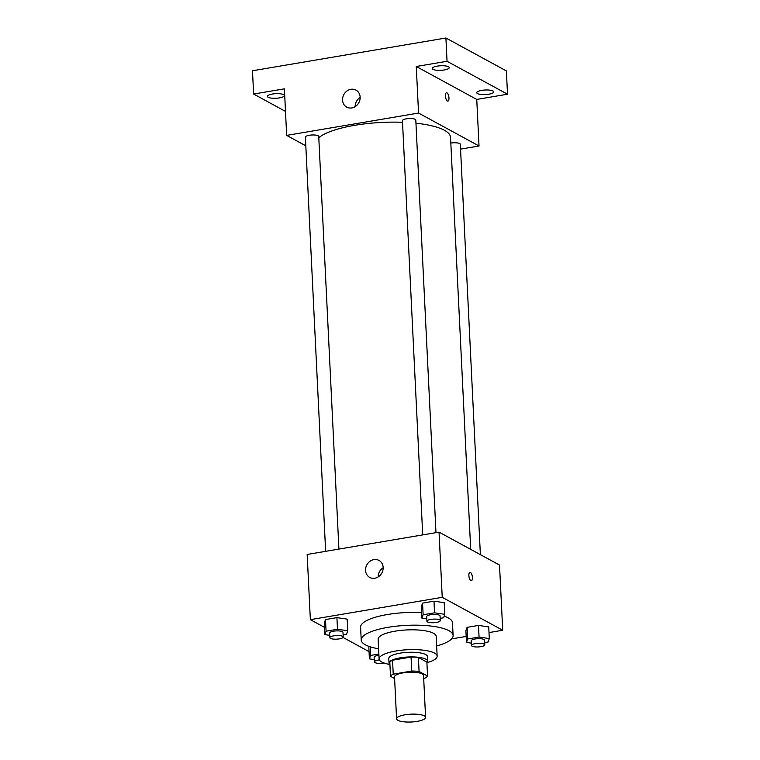 <?xml version="1.0" encoding="UTF-8"?>
<svg xmlns="http://www.w3.org/2000/svg" width="760" height="760" viewBox="0 0 760 760"><rect width="100%" height="100%" fill="white"/><g stroke="black" fill="none" stroke-linecap="round" stroke-linejoin="round"><path stroke-width="1.14" d="M424.27 715.853A14.525 3.923 -2.8 0 1 425.59 717.373A14.525 3.923 -2.8 0 1 411.274 722A14.525 3.923 -2.8 0 1 396.577 718.798A14.525 3.923 -2.8 0 1 407.901 714.4A14.525 3.923 -2.8 0 1 424.27 715.853M396.577 718.798L394.526 676.885A14.525 3.923 -2.8 0 1 405.849 672.495A14.525 3.923 -2.8 0 1 422.227 673.939A14.525 3.923 -2.8 0 1 423.548 675.469L425.59 717.373M390.507 676.286L389.823 662.321A18.744 5.063 -2.8 0 1 392.549 660.212L411.055 657.077L411.74 671.042L393.233 674.177A18.744 5.063 -2.8 0 0 390.507 676.286L394.611 678.519M423.69 678.376L424.84 678.176A18.744 5.063 -2.8 0 0 427.566 676.067L419.083 671.45A18.744 5.063 -2.8 0 0 411.74 671.042M427.566 676.067L426.882 662.102L418.399 657.476L419.083 671.45M411.055 657.077A18.744 5.063 -2.8 0 1 418.399 657.476M426.92 662.834A19.37 5.225 177.2 0 0 427.699 661.267A19.37 5.225 177.2 0 0 408.101 656.991A19.37 5.225 177.2 0 0 389.006 663.157A19.37 5.225 177.2 0 0 389.937 664.649M389.006 663.157L388.778 658.502A19.37 5.225 -2.8 0 1 403.873 652.64A19.37 5.225 -2.8 0 1 425.714 654.569A19.37 5.225 -2.8 0 1 427.471 656.602L427.699 661.267M392.549 660.212L393.233 674.177M427.12 662.625A29.051 7.837 177.2 0 0 437.142 656.136A29.051 7.837 177.2 0 0 407.74 649.724A29.051 7.837 177.2 0 0 379.107 658.967A29.051 7.837 177.2 0 0 389.709 664.449M437.142 656.136L436.173 636.338A29.051 7.837 177.2 0 0 406.771 629.936A29.051 7.837 177.2 0 0 378.138 639.179L379.107 658.967M436.639 645.952A45.999 12.416 177.2 0 0 453.102 635.512A45.999 12.416 177.2 0 0 406.552 625.366A45.999 12.416 177.2 0 0 361.219 640.005A45.999 12.416 177.2 0 0 378.613 648.793M361.219 640.005L360.591 627.2A45.999 12.416 -2.8 0 1 421.676 612.541M444.182 616.132A45.999 12.416 -2.8 0 1 448.295 617.88A45.999 12.416 -2.8 0 1 452.476 622.706L453.102 635.512M368.828 647.225L369.398 658.872L374.262 659.585M343.102 634.79L346.56 634.201L347.738 630.762L347.168 619.125L336.917 617.623L325.498 619.552L324.32 622.991L324.89 634.638L329.755 635.35M489.012 632.577L502.711 630.249L442.234 597.322L310.356 619.656L324.539 627.38M343.045 637.459L369.046 651.624M451.582 638.913L466.174 636.443M484.68 642.58L488.139 642L489.307 638.561L488.737 626.924L478.496 625.413L467.077 627.351L465.899 630.79L466.469 642.428L471.333 643.14M440.173 618.345L443.622 617.766L444.799 614.327L444.229 602.68L433.988 601.179L422.56 603.117L421.391 606.556L421.962 618.193L426.816 618.906M310.356 619.656L307.163 554.467L439.042 532.133L499.519 565.06L502.711 630.249M439.042 532.133L442.234 597.322M383.154 567.425A9.68 8.521 118.6 0 1 378.841 576.469A9.68 8.521 118.6 0 1 369.731 577.419A9.68 8.521 118.6 0 1 366.871 564.832A9.68 8.521 118.6 0 1 378.983 560.405A9.68 8.521 118.6 0 1 383.154 567.425M469.946 572.356A4.237 1.653 -99.6 0 1 470.449 572.461A4.237 1.653 -99.6 0 1 472.368 576.887A4.237 1.653 -99.6 0 1 471.361 580.716A4.237 1.653 -99.6 0 1 469.024 576.811A4.237 1.653 -99.6 0 1 469.946 572.356A4.237 1.653 -99.6 0 1 470.449 572.461A4.237 1.653 -99.6 0 1 472.359 576.878A4.237 1.653 -99.6 0 1 471.352 580.716M378.147 576.944A9.68 8.521 118.6 0 1 383.163 567.739M415.957 123.215A67.782 18.297 -2.8 0 1 444.391 130.264A67.782 18.297 -2.8 0 1 450.547 137.38L470.697 549.366M318.791 137.665A67.782 18.297 -2.8 0 1 402.524 122.275M435.974 532.656L415.796 120.023A6.678 1.805 177.2 0 0 409.032 118.55A6.678 1.805 177.2 0 0 402.448 120.678L422.712 534.897M450.822 143.079A6.678 1.805 -2.8 0 1 459.705 143.564A6.678 1.805 -2.8 0 1 460.313 144.267L480.377 554.639M325.641 551.342L305.387 137.123A6.678 1.805 -2.8 0 1 310.593 135.1A6.678 1.805 -2.8 0 1 318.126 135.764A6.678 1.805 -2.8 0 1 318.734 136.468L338.912 549.091M460.55 149.121L479.028 145.986L418.551 113.059L286.662 135.394L305.815 145.816M447.041 61.285L445.911 38L506.378 70.927L507.519 94.212L447.041 61.285L416.271 66.49L418.551 113.059M479.028 145.986L476.748 99.427L507.519 94.212M445.911 38L252.481 70.765L253.622 94.04L285.494 111.397M286.662 135.394L284.392 88.835L253.622 94.04M360.145 97.128A9.68 8.521 118.6 0 1 355.841 106.172A9.68 8.521 118.6 0 1 346.721 107.122A9.68 8.521 118.6 0 1 343.872 94.534A9.68 8.521 118.6 0 1 355.984 90.107A9.68 8.521 118.6 0 1 360.145 97.128M476.748 99.427L416.271 66.49M446.481 92.748A4.237 1.653 -99.6 0 1 446.994 92.853A4.237 1.653 -99.6 0 1 448.913 97.27A4.237 1.653 -99.6 0 1 447.906 101.109A4.237 1.653 -99.6 0 1 445.569 97.204A4.237 1.653 -99.6 0 1 446.49 92.748A4.237 1.653 -99.6 0 1 446.994 92.853A4.237 1.653 -99.6 0 1 448.903 97.27A4.237 1.653 -99.6 0 1 447.897 101.109M355.148 106.647A9.68 8.521 118.6 0 1 360.154 97.441M272.356 94.05A8.483 2.289 -2.8 0 1 284.363 95.561A8.483 2.289 -2.8 0 1 276.003 98.258A8.483 2.289 -2.8 0 1 267.416 96.387A8.483 2.289 -2.8 0 1 272.356 94.05M481.716 90.364A8.483 2.289 -2.8 0 1 493.725 91.874A8.483 2.289 -2.8 0 1 485.365 94.572A8.483 2.289 -2.8 0 1 476.776 92.701A8.483 2.289 -2.8 0 1 481.716 90.364M437.209 66.129A8.483 2.289 -2.8 0 1 449.217 67.63A8.483 2.289 -2.8 0 1 440.857 70.338A8.483 2.289 -2.8 0 1 432.269 68.466A8.483 2.289 -2.8 0 1 437.209 66.129M444.799 614.327L434.549 612.826L423.13 614.755L421.962 618.193M426.93 621.243L426.702 616.588A6.678 1.805 -2.8 0 1 431.908 614.564A6.678 1.805 -2.8 0 1 439.441 615.23A6.678 1.805 -2.8 0 1 440.049 615.933L440.277 620.587A6.678 1.805 -2.8 0 1 433.694 622.716A6.678 1.805 -2.8 0 1 426.93 621.243A6.678 1.805 -2.8 0 1 432.136 619.219A6.678 1.805 -2.8 0 1 439.669 619.885A6.678 1.805 -2.8 0 1 440.277 620.587M444.229 602.68L433.988 601.179L434.549 612.826M433.988 601.179L422.56 603.117L423.13 614.755M422.56 603.117L421.391 606.556M347.738 630.762L337.488 629.261L326.069 631.199L324.89 634.638M329.868 637.678L329.64 633.023A6.678 1.805 -2.8 0 1 334.846 631.009A6.678 1.805 -2.8 0 1 342.38 631.674A6.678 1.805 -2.8 0 1 342.988 632.377L343.216 637.032A6.678 1.805 -2.8 0 1 336.632 639.16A6.678 1.805 -2.8 0 1 329.868 637.678A6.678 1.805 -2.8 0 1 335.074 635.664A6.678 1.805 -2.8 0 1 342.608 636.329A6.678 1.805 -2.8 0 1 343.216 637.032M347.168 619.125L336.917 617.623L337.488 629.261M336.917 617.623L325.498 619.552L326.069 631.199M325.498 619.552L324.32 622.991M489.307 638.561L479.066 637.061L467.647 638.989L466.469 642.428M471.447 645.477L471.219 640.822A6.678 1.805 -2.8 0 1 476.425 638.799A6.678 1.805 -2.8 0 1 483.958 639.464A6.678 1.805 -2.8 0 1 484.566 640.167L484.794 644.822A6.678 1.805 -2.8 0 1 478.202 646.95A6.678 1.805 -2.8 0 1 471.447 645.477A6.678 1.805 -2.8 0 1 476.653 643.454A6.678 1.805 -2.8 0 1 484.186 644.128A6.678 1.805 -2.8 0 1 484.794 644.822M488.737 626.924L478.496 625.413L479.066 637.061M478.496 625.413L467.077 627.351L467.647 638.989M467.077 627.351L465.899 630.79M378.869 654.028L370.576 655.433L369.398 658.872M384.132 663.053A6.678 1.805 -2.8 0 1 374.376 661.922L374.148 657.267A6.678 1.805 -2.8 0 1 378.926 655.291M370.158 646.808L370.576 655.433M374.376 661.922A6.678 1.805 -2.8 0 1 379.373 659.917"/></g></svg>
